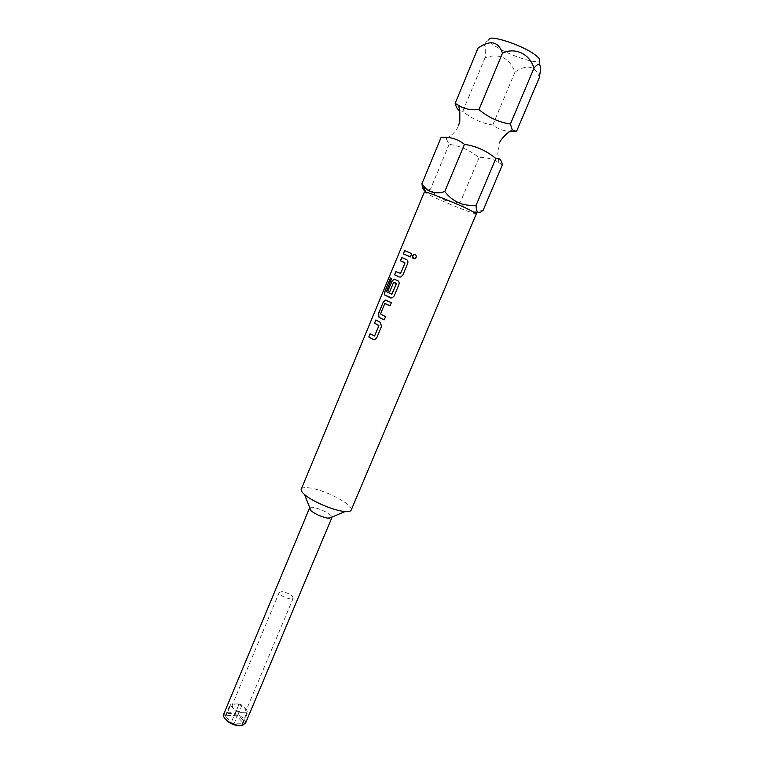 <?xml version="1.0" encoding="UTF-8"?>
<svg xmlns="http://www.w3.org/2000/svg" width="764" height="764" viewBox="0 0 764 764"><rect width="100%" height="100%" fill="white"/><g stroke="black" fill="none" stroke-linecap="round" stroke-linejoin="round"><path stroke-width="0.57" stroke-dasharray="3.82 2.86" d="M413.515 258.681L414.881 258.681L416.16 257.411L415.148 254.613M502.368 164.9L498.758 162.579C492.904 158.816 486.334 157.203 479.038 157.728C470.404 150.498 460.434 146.029 449.117 144.32L446.31 138.752L441.095 137.386M224.244 717.635C223.403 715.028 224.836 713.633 228.56 713.442C239.084 712.974 251.127 725.781 239.982 725.8M245.416 723.422C247.546 719.43 236.009 711.847 228.426 712.201L223.642 714.311M301.274 489.17C302.124 487.537 305.313 487.203 310.852 488.148C326.858 490.679 354.085 505.338 351.211 510.056M309.802 507.812L313.746 507.611C320.412 508.566 331.834 514.487 331.948 517.085M234.433 715.333L239.199 703.95L235.131 703.978L232.151 705.258L233.221 708.161C235.952 710.692 239.199 712.067 242.962 712.277L247.03 712.229L242.217 723.709L243.076 723.317L242.751 722.429L237.26 716.527L234.433 715.333L225.38 715.849L231.158 722.668L234.023 723.88L242.217 723.709M290.454 598.957C283.845 597.543 280.111 595.347 279.252 592.358L282.05 591.603C288.63 593.017 292.345 595.213 293.204 598.193L290.454 598.957M540.406 70.594L539.384 60.843C536.681 64.52 508.356 55.027 495.454 46.251C491.252 43.472 489.103 41.304 488.998 39.776L482.972 44.579C485.723 44.961 486.401 49.364 485.025 57.768C499.093 52.869 509.091 57.615 515.022 71.988C527.064 64.023 535.201 65.809 539.422 77.336M476.373 213.739C476.679 215.181 446.892 203.444 432.099 196.329L424.373 191.984M483.182 210.243C473.117 213.003 465.515 210.301 460.396 202.154C448.306 203.367 438.345 199.041 430.514 189.147L425.223 191.029M459.536 110.656L462.822 111.286C471.598 118.706 481.587 123.281 492.77 125C497.631 128.801 503.342 130.93 509.913 131.389M449.117 144.32L430.514 189.147M479.038 157.728L460.396 202.154M485.025 57.768L462.822 111.286M515.022 71.988L492.77 125M477.997 48.122L482.972 44.579M242.751 722.429L247.555 710.988L244.786 708.056C242.073 705.564 238.855 704.198 235.131 703.978L231.043 703.997L226.268 715.457M225.686 716.708L230.48 705.22L235.98 711.112L231.158 722.668M234.023 723.88L238.855 712.334L242.962 712.277L245.884 710.997L244.786 708.056L242.026 705.153L237.26 716.527M230.48 705.22L230.165 704.379L231.043 703.997M238.855 712.334L235.98 711.112M247.555 710.988L247.889 711.857L247.03 712.229M239.199 703.95L242.026 705.153M410.469 256.924L411.767 253.648M411.815 253.667L404.614 250.621M400.393 273.627L395.914 271.602M399.41 277.017L400.699 277.093L402.943 275.002L407.67 263.647C408.262 261.737 407.9 260.39 406.591 259.607L401.759 257.516M391.827 294.236L386.431 291.6L391.674 278.679L390.414 278.039M390.776 297.998L392.037 298.046L394.205 296.002L398.903 284.714L397.843 280.655L394.721 279.232M389.879 291.552L393.603 282.393M384.282 319.877L385.562 316.659M385.61 316.678L380.548 314.205M380.577 313.947L384.798 303.594M390.108 305.877L391.388 302.639M391.445 302.659L386.011 300.08M374.408 336.16L370.101 333.83M373.644 339.598L374.876 339.598L376.881 337.65L381.532 326.486L380.491 322.398L375.84 319.982M498.758 162.579L497.822 153.306L499.58 142.973M446.31 138.752L450.626 135.696C450.263 136.154 456.433 131.265 458.476 125.773M279.252 592.358L232.151 705.258M293.204 598.193L245.884 710.997M225.38 715.849L230.165 704.379M243.076 723.317L247.889 711.857"/><path stroke-width="1.15" d="M415.148 254.613L414.012 254.565L412.55 255.892C412.14 257.974 412.904 258.891 414.852 258.662L416.122 257.401C416.495 255.415 415.778 254.469 413.973 254.555L412.598 255.911L413.515 258.681M421.986 183.589L441.095 137.386C449.996 136.708 457.779 139.038 464.464 144.367C476.163 146.086 486.63 150.794 495.846 158.492C499.303 157.747 501.48 159.886 502.368 164.9L483.182 210.243C480.795 212.335 478.942 212.898 477.624 211.934C476.612 210.759 476.106 208.534 476.125 205.239C463.251 206.452 452.794 201.897 444.782 191.573C435.404 194.467 428.165 192.327 423.055 185.165L421.986 183.589C422.263 187.81 423.342 190.293 425.223 191.029M309.487 508.194L223.642 714.311C223.05 715.992 224.014 717.94 226.526 720.165C230.25 723.145 234.481 724.912 239.227 725.475L240.765 725.533L245.416 723.422L331.901 517.572L327.785 518.164C321.243 516.798 315.637 514.325 310.967 510.744L309.802 507.812M351.211 510.056C350.647 511.288 348.613 511.775 345.099 511.527L342.301 511.183C331.079 509.512 311.588 500.926 304.521 494.547C301.875 492.226 300.796 490.431 301.274 489.17L424.373 191.984L425.605 192.06C430.533 193.034 456.776 203.616 469.297 209.689L476.373 213.739L351.211 510.056M331.948 517.085L331.901 517.572M488.998 39.776C487.699 34.074 519.969 44.14 533.845 53.919C538.658 57.243 540.501 59.554 539.384 60.843M509.913 131.389L516.512 131.484L539.422 77.336L540.406 70.594C540.826 63.24 538.677 62.428 533.96 68.158L510.39 124.026C498.835 122.288 488.358 117.475 478.971 109.558C471.216 110.388 464.474 109.042 458.753 105.508L455.172 103.321C456.108 107.103 457.56 109.548 459.536 110.656M378.801 325.416L374.522 323.162L375.84 319.982L380.434 322.379L381.475 326.467L376.833 337.631L374.818 339.579L373.329 339.474L368.783 336.991L370.101 333.83L374.589 336.007L378.868 325.703L374.522 323.162M383.194 302.257L378.562 313.412L378.973 317.261L384.225 319.858L385.562 316.659L380.51 313.928L384.798 303.594L390.051 305.858L391.388 302.639L385.209 300.042L383.194 302.257L378.638 313.441L378.973 317.261M390.414 278.039L384.855 291.437L384.703 295.019L391.989 298.027L394.157 295.993L398.856 284.695C399.448 282.795 399.085 281.438 397.786 280.636L393.899 279.175L391.827 281.458L388.007 290.645L389.812 291.523L393.603 282.393L396.344 283.654L391.77 294.216L386.355 291.571L391.598 278.64L390.414 278.039M404.863 262.692L400.412 260.744L401.759 257.516L406.534 259.588C407.852 260.371 408.215 261.718 407.613 263.628L402.895 274.983L400.642 277.065L399.305 276.979L394.577 274.811L395.914 271.602L400.584 273.455L404.93 262.978L400.412 260.744M410.411 256.905L403.277 253.849L404.614 250.621L411.767 253.648L410.411 256.905L403.277 253.849M464.464 144.367L444.782 191.573M495.846 158.492L476.125 205.239M516.512 131.484L512.272 129.87L510.39 124.026M533.96 68.158C529.949 54.129 515.27 46.919 502.502 53.136L478.971 109.558M502.502 53.136C498.348 41.313 490.182 39.642 477.997 48.122L455.172 103.321M239.982 725.8L238.549 725.752C234.166 725.227 230.25 723.594 226.803 720.834L224.244 717.635M404.691 250.649L403.344 253.887M404.987 263.007L400.584 273.455M395.981 271.631L394.577 274.811M399.41 277.017L394.654 274.849M401.826 257.544L400.489 260.772M390.49 278.077L384.941 291.476L384.703 295.019M390.776 297.998L384.779 295.047M394.721 279.232L393.976 279.204L391.894 281.486L388.007 290.645M389.812 291.523L388.083 290.673M396.277 283.368L393.823 282.241M396.401 283.673L392.008 294.073M384.235 319.849L379.039 317.289M390.051 305.848L385.018 303.451M386.011 300.08L383.27 302.286M378.925 325.722L374.589 336.007M370.168 333.868L368.783 336.991M373.644 339.598L368.859 337.019M375.907 320.03L374.599 323.191M329.045 518.307L345.099 511.527M475.456 212.917L477.624 211.934M458.753 105.508L459.823 112.222L459.813 121.266L458.476 125.773M512.272 129.87L507.086 133.385C502.282 137.998 499.78 141.187 499.58 142.973M425.605 192.06L423.055 185.165M310.967 510.744L304.521 494.547M238.549 725.752L239.227 725.475M226.803 720.834L226.526 720.165"/></g></svg>
